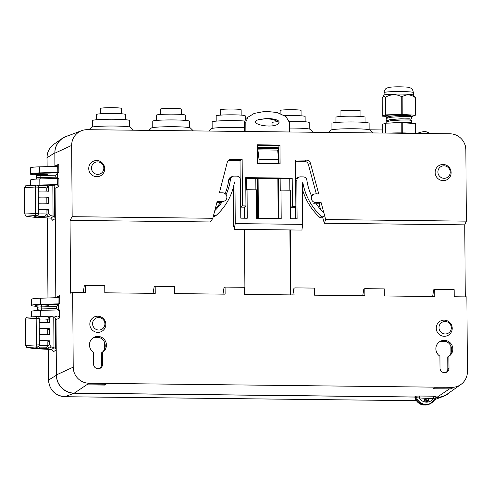 <?xml version="1.0" encoding="UTF-8"?>
<svg xmlns="http://www.w3.org/2000/svg" width="492" height="492" viewBox="0 0 492 492"><rect width="100%" height="100%" fill="white"/><g stroke="black" fill="none" stroke-linecap="round" stroke-linejoin="round"><path stroke-width="0.74" d="M465.266 296.879L464.762 224.85L466.348 221.148L465.85 149.882A15.984 15.633 62.1 0 0 450.026 133.799L87.262 129.685A15.984 15.633 62.1 0 0 81.66 130.669A15.984 15.633 62.1 0 0 71.66 145.417L72.158 216.683L70.049 220.373L70.559 293.152L72.687 292.433L73.21 367.149A15.984 15.633 62.1 0 0 89.034 383.237L451.797 387.352A15.984 15.633 62.1 0 0 460.807 384.559A15.984 15.633 62.1 0 0 467.4 371.62L466.877 296.897L454.214 296.756L454.165 289.677L434.719 289.462L434.768 296.535L384.332 295.963L384.283 288.89L364.836 288.669L364.886 295.741L314.45 295.169L314.394 288.097L294.954 287.875L295.003 294.948L244.561 294.376L244.512 287.303L225.072 287.082L225.121 294.161L174.678 293.589L174.629 286.51L155.189 286.289L155.238 293.367L104.796 292.795L104.747 285.717L85.3 285.501L85.35 292.574L72.687 292.433M55.805 297.869L55.092 188.252L54.501 186.819L54.717 217.138L55.307 218.577L52.619 220.232L50.725 218.116L53.394 216.468L54.717 217.138M54.889 166.468L54.852 153.19A18.087 17.694 -117.9 0 1 66.162 136.512L81.66 130.669M417.714 133.43A10.412 10.184 -117.9 0 1 418.674 132.852L419.424 132.459A10.412 10.184 -117.9 0 0 417.917 133.437M460.807 384.559L447.259 394.086A18.087 17.694 -117.9 0 1 437.068 397.241L436.109 397.228M89.034 383.237L74.298 393.126L415.439 396.995A10.412 10.184 62.1 0 0 430.174 403.631L430.918 403.237A10.412 10.184 62.1 0 0 435.58 397.985L433.397 398.403L425.605 398.317A2.03 1.986 62.1 0 0 426.484 402.173A2.03 1.986 62.1 0 0 427.308 398.336M74.298 393.126A18.087 17.694 -117.9 0 1 56.395 374.929L56.014 319.652L55.418 318.219L55.633 348.545L56.223 349.978L53.536 351.639L51.642 349.517L53.972 347.758A11.175 1.089 179.6 0 0 53.979 347.727A11.175 1.089 179.6 0 0 51.377 347.044L49.612 344.874L49.581 340.827A11.175 1.089 179.6 0 0 39.311 340.728L39.268 334.658A11.175 1.089 179.6 0 1 49.538 334.763L49.495 328.699A11.175 1.089 179.6 0 0 39.225 328.594L39.182 322.531A11.175 1.089 179.6 0 1 49.458 322.635L49.428 318.588L50.356 316.879L48.646 317.783A2.03 1.986 62.1 0 0 48.554 317.832M426.81 402.155A2.03 1.986 62.1 0 0 425.008 398.748M466.348 221.148L325.698 219.555L324.296 223.257L322.684 217.304M70.049 220.373L210.514 221.966L212.808 218.276L72.158 216.683M212.808 218.276L217.187 201.333L222.679 201.4A4.305 4.213 62.1 0 0 226.677 195.871A4.305 4.213 62.1 0 0 222.618 192.827L219.395 192.79L227.243 162.422A4.33 4.231 -117.9 0 1 231.332 159.273L242.144 159.396L242.47 205.896L245.945 205.933L245.742 177.63L292.193 178.159L292.389 206.462L295.858 206.499L295.532 160.005L306.35 160.128A4.33 4.231 -117.9 0 1 310.483 163.362L318.754 193.922L315.532 193.885A4.305 4.213 62.1 0 0 311.405 198.897A4.305 4.213 62.1 0 0 315.593 202.452L321.085 202.513L325.698 219.555M88.738 168.535A8.124 7.946 62.1 0 0 100.768 175.675A8.124 7.946 62.1 0 0 100.669 161.671A8.124 7.946 62.1 0 0 88.738 168.535M257.623 163.541L280.114 163.793L279.979 145.072L257.494 144.814L257.623 163.541M435.162 172.464A8.124 7.946 62.1 0 0 447.191 179.605A8.124 7.946 62.1 0 0 447.093 165.595A8.124 7.946 62.1 0 0 435.162 172.464M244.413 218.208L244.34 207.187L245.945 205.933M244.948 294.382L244.493 229.426M290.36 294.899L289.905 229.942M290.538 207.55L292.389 206.462M245.748 178.27L291.129 178.78L292.193 178.159M290.415 229.948L290.87 294.905M257.5 145.454L278.915 145.694L279.044 163.781M37.121 306.344A11.175 1.089 -0.4 0 1 31.334 305.427L31.291 299.364A11.175 1.089 -0.4 0 1 40.639 298.22L58.191 297.629M48.37 305.704A7.109 0.695 -0.4 0 1 36.488 305.76A7.109 0.695 -0.4 0 1 41.42 304.671L58.517 304.296L59.766 303.718L58.111 303.884L58.068 297.678L59.71 295.63L55.854 297.414M47.453 174.297A7.109 0.695 -0.4 0 1 35.572 174.359A7.109 0.695 -0.4 0 1 40.504 173.27L57.601 172.895L58.849 172.317L57.195 172.483L57.275 166.222M57.601 172.895L55.774 175.158L55.793 177.175L57.484 178.903M58.517 304.296L56.697 306.559L56.709 308.582L58.4 310.304M37.453 316.547A11.175 1.089 -0.4 0 1 40.762 316.418L57.41 316.03C58.708 316.128 59.434 316.786 59.575 318.004L59.52 309.917L40.719 310.354A11.175 1.089 -0.4 0 0 31.377 311.491L31.414 316.916M36.537 185.146A11.175 1.089 -0.4 0 1 39.846 185.017L56.494 184.629L57.281 184.752L58.948 186.468L58.892 178.381L39.803 178.947A11.175 1.089 -0.4 0 0 30.461 180.09L30.498 185.515M36.199 174.943A11.175 1.089 -0.4 0 1 30.418 174.027A11.175 1.089 -0.4 0 1 39.76 172.883L57.195 172.483M30.418 174.027L30.375 167.963A11.175 1.089 -0.4 0 1 39.723 166.819L56.365 166.437L57.152 166.278L58.794 164.23L54.938 166.013M449.374 388.975A16.328 15.972 -117.9 0 0 451.182 388.895L452.456 388.04A16.15 15.799 -117.9 0 1 450.641 388.127L434.485 387.942L433.218 388.791L449.374 388.975L437.068 397.241M433.747 396.189L419.867 396.035A2.03 0.375 -89.4 0 0 419.516 398.249A8.376 8.198 62.1 0 0 433.397 398.403A2.03 0.375 -89.4 0 1 433.747 396.189L436.459 396.983M419.867 396.035C415.426 396.091 414.012 396.368 415.617 396.872L415.439 396.995M104.765 385.07L106.032 384.221L88.062 384.012L86.795 384.867L104.765 385.07L104.759 384.203M415.728 396.847L416.576 397.77A10.412 10.184 62.1 0 0 430.918 403.237L435.58 397.985M31.334 305.427A11.175 1.089 -0.4 0 1 40.682 304.29L58.111 303.884M423.428 133.498A2.03 1.986 -117.9 0 1 425.783 133.523M464.762 224.85L324.296 223.257M220.324 202.642L216.861 202.606M228.097 160.755A4.065 3.973 -117.9 0 1 229.469 160.527L231.332 159.273M240.145 178.381L240.022 160.65L229.469 160.527M240.022 160.65L242.144 159.396M240.693 206.935L242.47 205.896M244.34 207.187L240.699 207.15M295.858 206.499L294.253 207.753L290.538 207.71M316.344 193.891L308.361 164.42A4.065 3.973 -117.9 0 0 304.487 161.376L295.544 161.278M314.025 194.149L312.063 194.887A4.569 4.471 62.1 0 0 311.288 195.269M320.526 209.34L319.019 203.762L316.092 203.731M319.019 203.762L321.085 202.513M91.494 168.061A6.279 6.138 62.1 0 0 100.786 173.578A6.279 6.138 62.1 0 0 100.706 162.76A6.279 6.138 62.1 0 0 91.494 168.061M278.915 145.694L279.979 145.072M437.911 171.991A6.279 6.138 62.1 0 0 447.203 177.507A6.279 6.138 62.1 0 0 447.13 166.683A6.279 6.138 62.1 0 0 437.911 171.991M83.216 292.549L84.28 285.846L85.3 285.501M153.098 293.343L154.162 286.633L155.189 286.289M222.987 294.136L224.051 287.426L225.072 287.082M292.869 294.929L293.933 288.22L294.954 287.875M362.752 295.717L363.816 289.013L364.836 288.669M432.634 296.51L433.698 289.806L434.719 289.462M436.25 328.127A8.124 7.946 62.1 0 0 448.28 335.261A8.124 7.946 62.1 0 0 448.181 321.258A8.124 7.946 62.1 0 0 436.25 328.127M89.827 324.197A8.124 7.946 62.1 0 0 101.856 331.337A8.124 7.946 62.1 0 0 101.758 317.328A8.124 7.946 62.1 0 0 89.827 324.197M439.916 356.171L440.002 368.09A4.569 4.471 62.1 0 0 446.631 372.18A4.569 4.471 62.1 0 0 448.987 368.194L448.901 356.276A8.635 8.444 62.1 0 0 451.681 344.726A8.635 8.444 62.1 0 0 435.875 348.545A8.635 8.444 62.1 0 0 439.916 356.171M102.477 352.346A8.635 8.444 62.1 0 0 105.257 340.796A8.635 8.444 62.1 0 0 89.452 344.615A8.635 8.444 62.1 0 0 93.492 352.247L93.578 364.16A4.569 4.471 62.1 0 0 100.208 368.256A4.569 4.471 62.1 0 0 102.564 364.264L102.477 352.346L101.321 352.961A8.635 8.444 62.1 0 0 93.332 337.709M446.029 372.444A4.569 4.471 62.1 0 0 447.825 368.803L447.745 356.891A8.635 8.444 62.1 0 0 439.756 341.632M451.182 388.895L451.182 388.12M450.936 353.225L450.887 346.048M446.465 341.682L439.823 341.602M425.605 398.317L416.576 397.77M104.513 349.295L104.464 342.118M100.042 337.752L93.4 337.678M101.321 352.961L101.401 364.879L102.564 364.264M99.605 368.514A4.569 4.471 62.1 0 0 101.401 364.879M438.999 327.654A6.279 6.138 62.1 0 0 448.292 333.164A6.279 6.138 62.1 0 0 448.218 322.346A6.279 6.138 62.1 0 0 438.999 327.654M92.576 323.724A6.279 6.138 62.1 0 0 101.869 329.24A6.279 6.138 62.1 0 0 101.795 318.416A6.279 6.138 62.1 0 0 92.576 323.724M447.745 356.891L448.901 356.276M44.92 216.406L38.856 216.449L44.92 216.406L46.924 214.395A5.08 0.498 179.6 0 0 46.949 214.346A5.08 0.498 179.6 0 0 43.917 213.909A5.08 0.498 179.6 0 0 38.444 214.038M45.836 347.813L39.772 347.856L45.836 347.813L47.841 345.796A5.08 0.498 179.6 0 0 47.865 345.747A5.08 0.498 179.6 0 0 44.834 345.316A5.08 0.498 179.6 0 0 39.36 345.439M56.402 375.175L56.402 375.248A17.847 17.454 62.1 0 0 74.064 393.206L415.457 397.075M432.234 402.407A10.412 10.184 -117.9 0 1 420.838 403.668M436.023 397.308L437.462 397.327A17.847 17.454 62.1 0 0 443.716 396.226A17.847 17.454 62.1 0 0 449.774 392.321M68.142 135.761A17.847 17.454 62.1 0 0 62.207 138.424A17.847 17.454 62.1 0 0 54.852 152.871L54.852 152.944M424.879 398.895A2.03 1.986 -117.9 0 1 426.312 398.994M53.763 317.457L57.41 316.03M54.311 347.875L55.633 348.545M414.934 397.425L415.599 397.075M428.391 404.529L426.22 405.076L423.317 405.039A2.03 0.338 99 0 1 423.28 405.045L426.22 405.076A2.03 0.4 82.2 0 1 426.22 405.076L426.22 405.076A10.301 10.08 -117.9 0 0 428.391 404.529L429.184 404.227M52.847 186.056L56.494 184.629M53.394 216.468L53.056 216.357A11.175 1.089 179.6 0 0 53.056 216.32A11.175 1.089 179.6 0 0 50.461 215.644L48.696 213.467L48.665 209.426A11.175 1.089 179.6 0 0 38.388 209.321L38.351 203.257A11.175 1.089 179.6 0 1 48.622 203.362L48.579 197.298A11.175 1.089 179.6 0 0 38.308 197.194L38.265 191.13A11.175 1.089 179.6 0 1 48.536 191.234L48.511 187.188L49.44 185.478L47.73 186.382A2.03 1.986 62.1 0 0 47.638 186.431M424.657 399.264A2.189 2.14 -117.9 0 1 426.423 402.173M50.461 215.644L48.874 216.48A7.109 0.695 179.6 0 1 40.578 217.095A7.109 0.695 179.6 0 1 34.901 216.32L36.513 215.465L25.947 216.172L32.669 217.083A11.175 1.089 179.6 0 0 36.199 217.378L50.725 218.116M51.377 347.044L49.79 347.881A7.109 0.695 179.6 0 1 41.5 348.496A7.109 0.695 179.6 0 1 35.818 347.727L37.435 346.866L26.863 347.573L33.585 348.484A11.175 1.089 179.6 0 0 37.121 348.779L51.642 349.517M53.757 317.438A11.175 1.089 179.6 0 0 53.763 317.401A11.175 1.089 179.6 0 0 51.162 316.719L50.356 316.879M52.841 186.031A11.175 1.089 179.6 0 0 52.847 186.001A11.175 1.089 179.6 0 0 50.245 185.318L49.44 185.478M25.947 216.172L24.784 213.989L24.6 187.71L25.602 185.841L36.18 185.14A2.03 1.052 86.2 0 0 35.258 187.003L24.6 187.71M26.863 347.573L25.701 345.396L25.516 319.111L26.519 317.242L37.103 316.541A2.03 1.052 86.2 0 0 36.174 318.404L25.516 319.111M46.838 198.221L48.579 197.298M46.918 210.312A5.08 0.498 179.6 0 0 46.924 210.299L46.949 214.346M46.918 210.348L48.665 209.426M47.841 341.749L49.581 340.827M47.841 341.719A5.08 0.498 179.6 0 0 47.841 341.7L47.865 345.747M47.755 329.622L49.495 328.699M382.259 129.956L369.689 129.814M100.442 113.8L100.43 108.449A10.461 0.75 -0.1 0 1 100.608 108.308A10.461 0.75 -0.1 0 1 111.856 107.674A10.461 0.75 -0.1 0 1 121.352 108.4L121.364 113.757M96.389 119.777L96.383 114.531A14.526 1.045 -0.1 0 1 96.629 114.341A14.526 1.045 -0.1 0 1 112.244 113.461A14.526 1.045 -0.1 0 1 125.429 114.47L125.442 119.716M92.342 127.028L92.33 120.62A18.585 1.341 -0.1 0 1 92.65 120.374A18.585 1.341 -0.1 0 1 112.631 119.242A18.585 1.341 -0.1 0 1 129.507 120.54L129.519 126.948M89.052 129.703L91.383 127.379A19.6 1.408 -0.1 0 1 91.666 127.219A19.6 1.408 -0.1 0 1 112.035 126.026A19.6 1.408 -0.1 0 1 130.485 127.293L133.424 130.208M160.343 114.476L160.331 109.126A10.461 0.75 -0.1 0 1 160.509 108.984A10.461 0.75 -0.1 0 1 171.757 108.351A10.461 0.75 -0.1 0 1 181.253 109.083L181.265 114.433M156.29 120.454L156.278 115.214A14.526 1.045 -0.1 0 1 156.53 115.017A14.526 1.045 -0.1 0 1 172.145 114.138A14.526 1.045 -0.1 0 1 185.33 115.153L185.336 120.392M152.243 127.711L152.231 121.296A18.585 1.341 -0.1 0 1 152.551 121.05A18.585 1.341 -0.1 0 1 172.532 119.925A18.585 1.341 -0.1 0 1 189.402 121.223L189.42 127.631M148.953 130.386L151.278 128.055A19.6 1.408 -0.1 0 1 151.567 127.902A19.6 1.408 -0.1 0 1 171.936 126.708A19.6 1.408 -0.1 0 1 190.386 127.975L193.325 130.89M220.244 115.159L220.232 109.802A10.461 0.75 -0.1 0 1 220.41 109.667A10.461 0.75 -0.1 0 1 231.658 109.033A10.461 0.75 -0.1 0 1 241.154 109.759L241.166 115.116M216.191 121.137L216.179 115.891A14.526 1.045 -0.1 0 1 216.431 115.7A14.526 1.045 -0.1 0 1 232.046 114.814A14.526 1.045 -0.1 0 1 245.231 115.829L245.237 119.384M212.144 128.387L212.132 121.979A18.585 1.341 -0.1 0 1 212.446 121.733A18.585 1.341 -0.1 0 1 225.674 120.663A18.585 1.341 -0.1 0 1 244.512 121.014M208.854 131.063L211.179 128.738A19.6 1.408 -0.1 0 1 211.462 128.578A19.6 1.408 -0.1 0 1 224.752 127.465A19.6 1.408 -0.1 0 1 244.315 127.748M280.139 113.437L280.132 110.485A10.461 0.75 -0.1 0 1 280.311 110.343A10.461 0.75 -0.1 0 1 291.559 109.71A10.461 0.75 -0.1 0 1 301.055 110.442L301.067 115.792M284.585 115.602A14.526 1.045 -0.1 0 1 305.126 116.506L305.138 121.752M272.039 125.811L272.033 122.656A18.585 1.341 -0.1 0 1 272.347 122.41A18.585 1.341 -0.1 0 1 277.537 121.696M289.228 121.284A18.585 1.341 -0.1 0 1 309.204 122.576L309.216 128.99M289.401 128.068A19.6 1.408 -0.1 0 1 310.181 129.334L313.127 132.243M340.04 116.518L340.034 111.161A10.461 0.75 -0.1 0 1 340.212 111.026A10.461 0.75 -0.1 0 1 351.454 110.386A10.461 0.75 -0.1 0 1 360.956 111.118L360.962 116.469M335.993 122.496L335.981 117.25A14.526 1.045 -0.1 0 1 336.227 117.059A14.526 1.045 -0.1 0 1 351.848 116.174A14.526 1.045 -0.1 0 1 365.027 117.188L365.039 122.428M331.946 129.747L331.934 123.338A18.585 1.341 -0.1 0 1 332.248 123.092A18.585 1.341 -0.1 0 1 352.235 121.961A18.585 1.341 -0.1 0 1 369.105 123.258L369.117 129.667M328.65 132.422L330.981 130.097A19.6 1.408 -0.1 0 1 331.264 129.937A19.6 1.408 -0.1 0 1 351.632 128.744A19.6 1.408 -0.1 0 1 370.082 130.011L373.022 132.926M383.742 95.565L385.334 97.176A17.472 1.255 179.9 0 1 385.611 97.158C390.931 94.095 396.306 93.947 401.736 96.709A17.472 1.255 179.9 0 1 402.161 96.715C406.441 94.058 410.765 94.316 415.143 97.49A17.472 1.255 179.9 0 1 415.285 97.521L413.317 95.011A14.625 1.052 179.9 0 0 399.51 94.07A14.625 1.052 179.9 0 0 384.338 94.962A14.625 1.052 179.9 0 0 384.141 95.073L382.192 98.394L382.229 116.124A17.472 1.255 179.9 0 0 382.37 116.149L386.183 116.376M410.131 116.536L411.902 116.487A17.472 1.255 179.9 0 0 412.179 116.463L415.322 115.245A17.472 1.255 179.9 0 0 415.18 115.22L402.198 114.445A17.472 1.255 179.9 0 0 401.779 114.439L401.736 96.709M402.198 114.445L402.161 96.715M401.779 114.439L385.654 114.882A17.472 1.255 179.9 0 0 385.371 114.907L385.334 97.176M385.654 114.882L385.611 97.158M415.18 115.22L415.143 97.49M415.322 115.245L415.285 97.521M385.371 114.907L382.229 116.124M410.131 115.934A11.974 0.861 179.9 0 0 410.752 115.657A11.974 0.861 179.9 0 0 410.039 115.368L396.497 114.753L388.662 115.097L385.562 115.712L386.183 116.001M410.592 115.522L410.131 115.565M412.948 133.375A17.269 1.242 179.9 0 0 389.227 133.111M401.417 132.889L401.816 132.877A17.472 1.255 -0.1 0 1 402.241 132.883L402.561 132.901M382.266 133.031L382.247 124.427L385.39 123.215A17.472 1.255 -0.1 0 1 385.666 123.191L401.798 122.748A17.472 1.255 -0.1 0 1 402.216 122.754L415.199 123.523A17.472 1.255 -0.1 0 1 415.34 123.553L415.359 133.406M385.414 133.068L385.39 123.215M385.691 133.068L385.666 123.191M401.816 132.877L401.798 122.748M402.241 132.883L402.216 122.754M415.217 133.406L415.199 123.523M411.373 118.898L411.373 116.69L401.097 116.586L390.722 117.28L386.189 118.467L386.189 120.675L390.728 119.488L401.103 118.787L410.137 119.052M390.119 119.562L390.66 119.63M409.891 120.3C413.089 119.98 410.156 119.894 401.103 120.03L390.728 120.725L386.195 121.911L386.195 123.172M391.245 123.037L409.049 122.244L410.143 122.348L410.15 123.584M387.432 121.272L387.622 120.423L390.98 119.624L397.321 119.052L409.043 118.8L410.137 118.904L410.137 120.14M387.425 117.828L387.616 116.979L390.974 116.18L397.315 115.608L409.03 115.356L410.131 115.454L410.131 116.696M389.584 123.08L401.109 122.237C410.162 122.102 413.089 122.188 409.891 122.508M411.38 120.134L411.386 122.342L410.143 122.496M387.358 121.29L386.189 120.675M387.352 117.846L386.183 117.231L390.722 116.044L401.091 115.343L410.734 115.349M267.562 118.344C277.273 119.119 280.858 120.97 278.312 123.898C271.301 129.175 246.806 123.467 258.608 119.617L267.562 118.344L257.937 119.894M277.617 124.31C280.877 120.915 270.274 118.523 266.215 118.861M289.425 131.979L289.364 122.41L286.055 116.665L277.174 112.514L265.379 111.297L254.253 113.394L248.011 117.17L245.809 121.918L245.877 131.481M246.203 178.276L246.289 190.078L247.052 189.721L247.248 218.239L240.773 218.165L240.508 179.998A3.844 3.758 62.1 0 0 236.701 176.13L234.13 176.099A3.844 3.758 62.1 0 0 230.52 178.83A54.046 52.865 -117.9 0 1 226.08 194.672M255.889 189.82L255.809 178.381M257.513 147.563L278.933 147.803M280.145 178.657L280.231 190.459L280.993 190.109L281.196 218.694L256.67 218.417L256.473 189.826L247.052 189.721M289.751 178.768L289.831 190.207M245.809 121.918L244.278 122.625L244.34 131.469M244.868 206.775L244.948 218.214M244.278 122.625L245.926 118.418L254.253 113.394M278.89 218.669L278.607 178.639M278.472 158.848L278.398 148.719L257.519 148.479M278.939 148.4L278.398 148.719M311.743 196.246A54.046 52.865 -117.9 0 1 306.799 179.691A3.844 3.758 62.1 0 0 303.146 176.88L300.575 176.849A3.844 3.758 62.1 0 0 296.824 180.638L297.094 218.805L290.612 218.731L290.415 190.213L280.993 190.109M233.995 226.382L233.509 226.375L233.977 226.16L234.186 229.309L235.244 223.608L302.703 224.37L302.408 182.796L302.875 182.76A58.486 57.207 62.1 0 0 321.497 216.462A2.251 2.202 62.1 0 0 324.634 215.613M222.402 201.394A54.046 52.865 -117.9 0 1 214.776 210.668M213.657 214.986A2.251 2.202 62.1 0 0 216.332 215.268A58.486 57.207 62.1 0 0 234.487 181.985L234.955 182.028L235.244 223.608M323.847 212.71A54.046 52.865 -117.9 0 1 315.341 202.618M233.239 187.723L233.509 226.375M213.245 216.585A2.472 2.417 62.1 0 0 214.93 216.252L216.332 215.268M232.784 176.333L231.172 176.942A4.065 3.973 62.1 0 0 228.774 179.592A53.831 52.656 -117.9 0 1 225.102 193.67M221.136 201.382A53.831 52.656 -117.9 0 1 215.145 209.223M295.255 206.972L295.341 218.786M299.228 177.089L297.623 177.692A4.065 3.973 62.1 0 0 295.667 179.309M302.457 189.365A58.702 57.423 62.1 0 0 319.837 217.446A2.472 2.417 62.1 0 0 322.531 217.409L323.939 216.425M302.703 224.37L301.91 230.078L234.186 229.309M257.322 178.399L257.599 218.43M278.146 218.657L277.869 178.633M278.54 159.617L277.679 150.097L257.9 149.869L259.026 159.396L259.05 163.436L278.57 163.658L278.54 159.617L259.026 159.396M258.091 178.405L258.368 218.436M257.537 150.859L257.9 149.869M228.774 179.592L230.52 178.83M319.837 217.446L321.497 216.462M71.66 145.417L54.852 153.19M58.849 172.317L58.794 164.23M57.441 173.104L57.478 178.541M58.948 186.468L55.092 188.252M59.766 303.718L59.71 295.63M58.357 304.505L58.394 309.942M59.575 318.004L56.014 319.652M73.21 367.149L56.395 374.929M451.797 387.352L450.641 388.127M422.124 133.48A8.376 8.198 -117.9 0 1 427.093 133.535M222.181 201.732L222.679 201.4M304.487 161.376L306.35 160.128M308.361 164.42L310.483 163.362M313.724 203.7L315.593 202.452M40.682 304.29L40.639 298.22M35.412 174.279L35.412 174.279C35.541 173.91 35.91 174.488 36.525 176.007A5.08 0.498 -0.4 0 1 40.83 175.484L40.504 173.27M36.23 179.094L36.537 178.024A5.08 0.498 -0.4 0 1 40.842 177.507L40.83 175.484L55.774 175.158M55.793 177.175L40.842 177.507L40.756 178.928M57.281 184.752L57.238 178.547M36.328 305.686L36.328 305.686C36.457 305.311 36.826 305.889 37.441 307.408A5.08 0.498 -0.4 0 1 41.746 306.885L41.42 304.671M37.146 310.495L37.453 309.431A5.08 0.498 -0.4 0 1 41.759 308.908L41.746 306.885L56.697 306.559M56.709 308.582L41.759 308.908L41.672 310.329M40.762 316.418L40.719 310.354M39.846 185.017L39.803 178.947M47.681 186.407L47.681 186.407A7.109 0.695 179.6 0 0 46.556 185.539A7.109 0.695 179.6 0 0 37.54 185.539M39.76 172.883L39.723 166.819M48.597 317.807A7.109 0.695 179.6 0 0 48.603 317.807A7.109 0.695 179.6 0 0 47.472 316.94A7.109 0.695 179.6 0 0 38.456 316.946M447.825 368.803L448.987 368.194M47.859 186.327C47.73 185.951 47.367 186.53 46.765 188.061A5.08 0.498 179.6 0 0 43.788 187.63A5.08 0.498 179.6 0 0 38.351 187.747M48.776 317.727C48.646 317.352 48.284 317.937 47.681 319.468A5.08 0.498 179.6 0 0 44.711 319.037A5.08 0.498 179.6 0 0 39.268 319.148M62.207 138.424L53.886 144.273A16.556 16.193 62.1 0 0 47.06 157.68L47.121 166.647M47.478 217.95L48.038 298.054M48.394 349.357L48.61 380.052L56.402 375.248M47.041 166.653L46.98 157.778A6.095 0.597 179.6 0 1 47.06 157.68L54.852 152.871M48.321 349.351L48.536 380.15A6.095 0.597 179.6 0 1 48.61 380.052A16.556 16.193 62.1 0 0 64.999 396.712L74.064 393.206M64.999 396.712L416.41 400.697L64.913 396.73A6.095 1.119 90.6 0 0 64.999 396.712M424.584 400.789L426.441 400.814L424.59 400.808M435.574 398.059L437.462 397.327M423.317 405.039A10.301 10.08 -117.9 0 1 414.922 397.37C416.201 401.613 418.993 404.166 423.28 405.045M46.9 214.414L48.696 213.467M48.874 216.48A2.03 1.986 -117.9 0 1 46.863 214.457M34.901 216.32A2.03 1.986 62.1 0 0 35.836 216.099L37.453 215.238A2.03 2.03 0 0 0 38.53 213.43L24.784 213.989M38.376 191.124L38.351 187.151L35.258 187.003L35.442 213.282A2.03 1.052 -93.8 0 0 36.513 215.465A2.03 1.986 62.1 0 0 37.453 215.238M37.22 316.547A2.03 1.052 86.2 0 0 37.103 316.541A2.03 2.03 0 0 1 39.268 318.552L39.231 318.588M47.681 319.511L49.428 318.588M47.816 345.821L49.612 344.874M49.79 347.881A2.03 1.986 -117.9 0 1 47.779 345.858M35.818 347.727A2.03 1.986 62.1 0 0 36.752 347.5L38.37 346.645A2.03 2.03 0 0 0 39.452 344.831L25.701 345.396M39.292 322.524L39.268 318.552L36.174 318.404L36.359 344.683A2.03 1.052 -93.8 0 0 37.435 346.866A2.03 1.986 62.1 0 0 38.37 346.645M36.303 185.146A2.03 1.052 86.2 0 0 36.18 185.14A2.03 2.03 0 0 1 38.351 187.151L38.314 187.188M46.765 188.11L48.511 187.188M38.499 213.467L38.505 209.389M39.415 344.867L39.421 340.79M384.098 92.619C384.031 90.688 385.882 88.271 386.423 88.308L388.606 87.422C391.693 86.949 395.673 86.752 400.537 86.832C409.541 87.078 409.061 87.318 410.992 88.24C412.216 88.904 412.997 90.344 413.354 92.558A14.625 1.052 179.9 0 0 401.417 91.549A14.625 1.052 179.9 0 0 384.098 92.619L384.104 95.116M234.438 182.268L234.955 182.028M302.414 182.981L302.875 182.76M295.68 181.167L296.824 180.638M430.605 133.578L425.162 131.339L419.424 132.459M435.463 397.069L436.638 396.909L435.611 397.954M36.537 178.024L36.525 176.007M37.453 309.431L37.441 307.408M46.765 188.061L46.789 191.136M46.838 198.159L46.869 203.264M47.681 319.468L47.706 322.537M47.755 329.56L47.792 334.665M38.856 216.449L37.552 215.182M39.772 347.856L38.468 346.583M434.805 399.584L443.716 396.226M47.958 298.054L47.398 217.95M48.536 380.15C49.544 390.119 55.006 395.648 64.913 396.73M53.886 144.273C49.384 147.625 47.084 152.126 46.98 157.778M52.847 186.001L53.056 216.32M53.763 317.401L53.979 347.727M38.462 203.251L38.419 197.261M39.378 334.658L39.335 328.662M276.092 121.813L276.092 120.725M413.354 92.558L413.354 95.048M386.183 115.423L386.183 117.231"/></g></svg>
